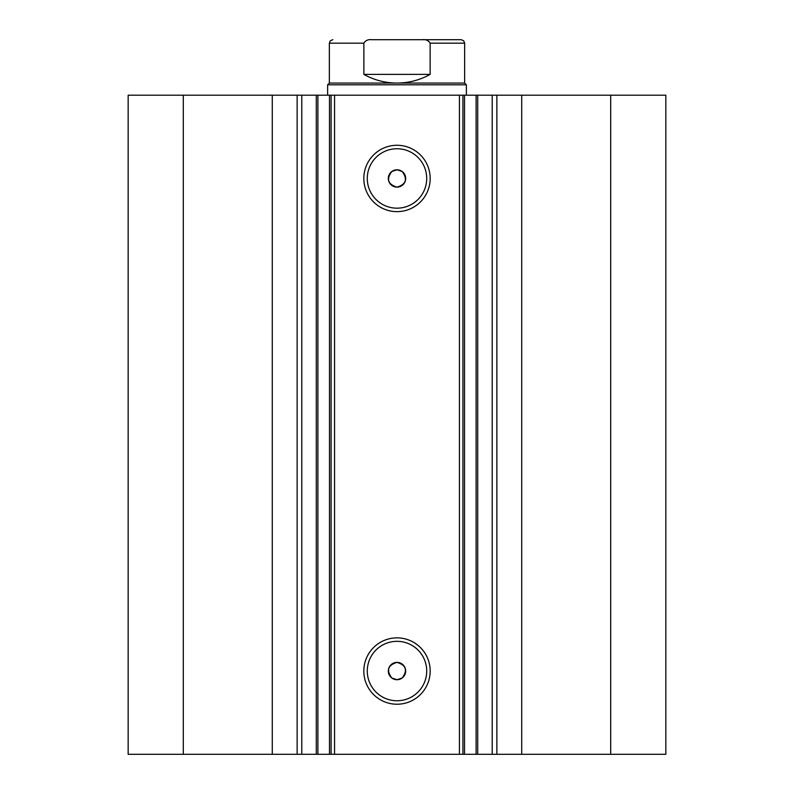 <?xml version="1.0" encoding="UTF-8"?>
<svg xmlns="http://www.w3.org/2000/svg" width="794" height="794" viewBox="0 0 794 794"><rect width="100%" height="100%" fill="white"/><g stroke="black" fill="none" stroke-linecap="round" stroke-linejoin="round"><path stroke-width="1.19" d="M272.282 754.3L272.282 95.201L128.162 95.201L128.162 754.3L316.28 754.3L316.28 95.201L334.562 95.201L334.562 754.3L329.49 754.3L329.49 95.201M301.789 754.3L301.789 95.201L316.28 95.201M610.695 95.201L610.695 754.3L665.838 754.3L665.838 95.201L464.51 95.201L464.51 754.3L334.562 754.3M610.695 754.3L464.51 754.3M397 211.641A33.179 33.179 0 0 1 363.821 178.461A33.179 33.179 0 0 1 397 145.272A33.179 33.179 0 0 1 430.179 178.461A33.179 33.179 0 0 1 397 211.641M397 148.746A29.715 29.715 0 0 0 367.285 178.461A29.715 29.715 0 0 0 397 208.177A29.715 29.715 0 0 0 426.715 178.461A29.715 29.715 0 0 0 397 148.746M397 704.228A33.179 33.179 0 0 1 363.821 671.049A33.179 33.179 0 0 1 397 637.86A33.179 33.179 0 0 1 430.179 671.049A33.179 33.179 0 0 1 397 704.228M397 641.334A29.715 29.715 0 0 0 367.285 671.049A29.715 29.715 0 0 0 397 700.765A29.715 29.715 0 0 0 426.715 671.049A29.715 29.715 0 0 0 397 641.334M397 679.714L391.799 677.987C386.182 670.335 387.919 665.124 397 662.375A8.674 8.674 0 0 0 388.326 671.049A8.674 8.674 0 0 0 397 679.714A8.674 8.674 0 0 0 405.674 671.049A8.674 8.674 0 0 0 397 662.375C406.081 665.124 407.818 670.335 402.201 677.987L397 679.714M391.799 171.524C386.172 179.166 387.909 184.367 397 187.126C406.081 184.377 407.818 179.176 402.201 171.524L397 169.787A8.674 8.674 0 0 0 388.326 178.461A8.674 8.674 0 0 0 397 187.126A8.674 8.674 0 0 0 405.674 178.461A8.674 8.674 0 0 0 397 169.787L391.799 171.524M317.888 95.201L317.888 754.3L329.49 754.3M317.888 754.3L316.28 754.3M459.438 754.3L459.438 95.201L334.562 95.201M459.438 95.201L464.51 95.201M272.282 95.201L301.789 95.201M183.305 754.3L183.305 95.201M462.912 95.201L462.912 754.3M331.088 754.3L331.088 95.201M492.211 754.3L492.211 95.201M431.341 39.7L371.691 39.7C368.138 39.293 365.528 40.454 363.86 43.174L329.351 43.174L330.334 40.752L332.825 39.7M329.351 83.062L464.649 83.062L466.376 84.799L327.624 84.799L329.351 83.062L329.351 43.174M464.649 83.062L464.649 43.174L430.14 43.174L430.14 74.388C419.837 80.115 408.791 83.003 397 83.062C385.209 83.003 374.163 80.115 363.86 74.388L363.86 43.174M430.14 43.174C428.462 40.454 425.862 39.293 422.309 39.7L371.691 39.7M430.14 74.388L363.86 74.388M422.309 39.7L461.175 39.7L463.666 40.752L464.649 43.174M521.718 754.3L521.718 95.201M496.865 754.3L496.865 95.201M476.112 754.3L476.112 95.201M297.135 754.3L297.135 95.201M477.72 754.3L477.72 95.201M327.624 95.201L327.624 84.799M466.376 95.201L466.376 84.799"/></g></svg>
